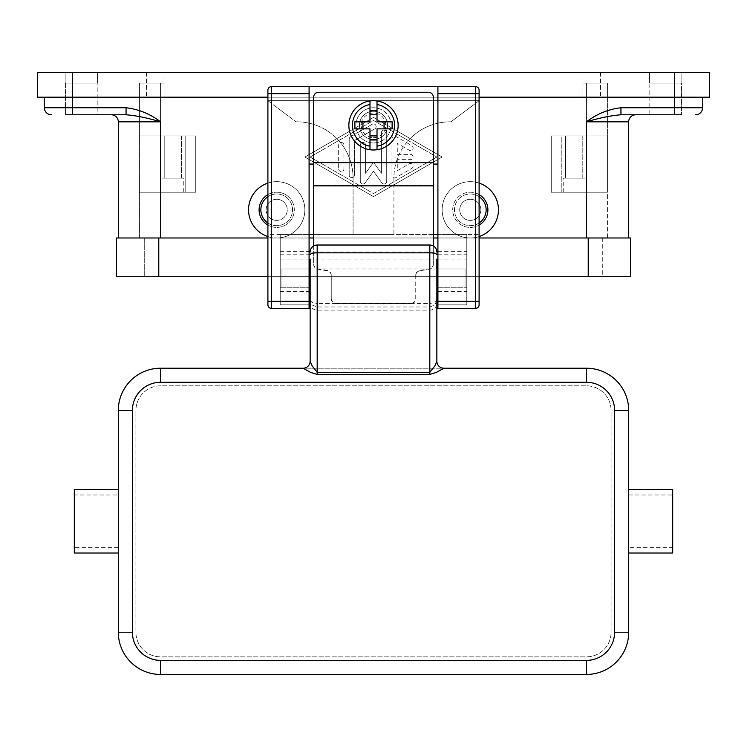 <?xml version="1.0" encoding="UTF-8"?>
<svg xmlns="http://www.w3.org/2000/svg" width="747" height="747" viewBox="0 0 747 747"><rect width="100%" height="100%" fill="white"/><g stroke="black" fill="none" stroke-linecap="round" stroke-linejoin="round"><path stroke-width="0.56" stroke-dasharray="3.73 2.8" d="M373.5 137.663A12.316 12.316 0 0 0 385.816 125.347A12.316 12.316 0 0 0 373.5 113.03A12.316 12.316 0 0 0 361.184 125.347A12.316 12.316 0 0 0 373.5 137.663M373.5 139.428A14.081 14.081 0 0 0 387.581 125.347A14.081 14.081 0 0 0 373.5 111.266A14.081 14.081 0 0 0 359.419 125.347A14.081 14.081 0 0 0 373.5 139.428A14.081 14.081 0 0 0 387.581 125.347A14.081 14.081 0 0 0 373.5 111.266A14.081 14.081 0 0 0 359.419 125.347A14.081 14.081 0 0 0 373.5 139.428A14.081 14.081 0 0 0 387.581 125.347A14.081 14.081 0 0 0 373.5 111.266A14.081 14.081 0 0 0 359.419 125.347A14.081 14.081 0 0 0 373.5 139.428A14.081 14.081 0 0 0 387.581 125.347A14.081 14.081 0 0 0 373.5 111.266A14.081 14.081 0 0 0 359.419 125.347A14.081 14.081 0 0 0 373.5 139.428M586.451 135.907L551.258 135.907L551.258 192.222L607.572 192.222L607.572 237.985L470.293 237.985A28.162 28.162 0 0 0 498.454 209.823A28.162 28.162 0 0 0 470.293 181.661A28.162 28.162 0 0 0 442.14 209.823A28.162 28.162 0 0 0 470.293 237.985L276.707 237.985A28.162 28.162 0 0 0 304.86 209.823A28.162 28.162 0 0 0 276.707 181.661A28.162 28.162 0 0 0 248.546 209.823A28.162 28.162 0 0 0 276.707 237.985L628.694 237.985L586.451 237.985L607.572 237.985L607.572 135.907L607.572 192.222L551.258 192.222L607.572 192.222L561.819 192.222L561.819 135.907L551.258 135.907L607.572 135.907L586.451 135.907L586.451 83.113L582.931 83.113L582.931 97.185L164.069 97.185L607.572 97.185L139.428 97.185L582.931 97.185L582.931 83.113L607.572 83.113L582.931 83.113L607.572 83.113L607.572 97.185L607.572 83.113L586.451 83.113L586.451 135.907M479.098 236.575A28.162 28.162 0 0 1 470.293 237.985L118.306 237.985L160.549 237.985L139.428 237.985L139.428 192.222L185.181 192.222L185.181 135.907L195.742 135.907L195.742 192.222L185.181 192.222L185.181 135.907L139.428 135.907L139.428 192.222L139.428 83.113L139.428 97.185L139.428 83.113L164.069 83.113L139.428 83.113L164.069 83.113L139.428 83.113L139.428 135.907L195.742 135.907L195.742 192.222L160.549 192.222L195.742 192.222L195.742 135.907L139.428 135.907L195.742 135.907L195.742 192.222L139.428 192.222L160.549 192.222L139.428 192.222L139.428 237.985L276.707 237.985A28.162 28.162 0 0 1 267.902 236.575M164.069 83.113L164.069 97.185L146.468 97.185L164.069 97.185L164.069 83.113M276.707 199.262A10.561 10.561 0 0 0 266.147 209.823A10.561 10.561 0 0 0 276.707 220.384A10.561 10.561 0 0 0 287.259 209.823A10.561 10.561 0 0 0 276.707 199.262A10.561 10.561 0 0 1 287.259 209.823A10.561 10.561 0 0 1 276.707 220.384A10.561 10.561 0 0 1 266.147 209.823A10.561 10.561 0 0 1 276.707 199.262A10.561 10.561 0 0 1 287.259 209.823A10.561 10.561 0 0 1 276.707 220.384A10.561 10.561 0 0 1 266.147 209.823A10.561 10.561 0 0 1 276.707 199.262A10.561 10.561 0 0 1 287.259 209.823A10.561 10.561 0 0 1 276.707 220.384A10.561 10.561 0 0 1 266.147 209.823A10.561 10.561 0 0 1 276.707 199.262M470.293 199.262A10.561 10.561 0 0 0 459.741 209.823A10.561 10.561 0 0 0 470.293 220.384A10.561 10.561 0 0 0 480.853 209.823A10.561 10.561 0 0 0 470.293 199.262A10.561 10.561 0 0 0 459.741 209.823A10.561 10.561 0 0 0 470.293 220.384A10.561 10.561 0 0 0 480.853 209.823A10.561 10.561 0 0 0 470.293 199.262A10.561 10.561 0 0 1 480.853 209.823A10.561 10.561 0 0 1 470.293 220.384A10.561 10.561 0 0 1 459.741 209.823A10.561 10.561 0 0 1 470.293 199.262A10.561 10.561 0 0 0 459.741 209.823A10.561 10.561 0 0 0 470.293 220.384A10.561 10.561 0 0 0 480.853 209.823A10.561 10.561 0 0 0 470.293 199.262M146.468 72.552L146.468 97.185L146.468 72.552L164.069 72.552L146.468 72.552M674.448 72.552L674.448 97.185L709.65 97.185L709.65 72.552L37.35 72.552L37.35 97.185L674.448 97.185L44.39 97.185L72.552 97.185L72.552 107.745L126.056 107.745L126.056 114.786L65.512 114.786L65.512 83.113L97.185 83.113L65.512 83.113L97.185 83.113L97.185 114.786L65.512 114.786L97.185 114.786L65.512 114.786L65.512 83.113L97.185 83.113L97.185 114.786L65.512 114.786M164.069 72.552L600.532 72.552L164.069 72.552L164.069 97.185L164.069 72.552M97.54 72.552L65.157 72.552L97.54 72.552L65.157 72.552L97.54 72.552L97.54 83.113L65.157 83.113L65.157 72.552L65.157 83.113L97.54 83.113L65.157 83.113L97.54 83.113L97.54 72.552M681.843 72.552L649.46 72.552L681.843 72.552L649.46 72.552L681.843 72.552L681.843 83.113L649.46 83.113L649.46 72.552L649.46 83.113L681.843 83.113L649.46 83.113L681.843 83.113L681.843 72.552M267.902 97.185L479.098 97.185M600.532 72.552L600.532 97.185L600.532 72.552M681.488 114.786L649.815 114.786L649.815 83.113L681.488 83.113L681.488 114.786L649.815 114.786L681.488 114.786L649.815 114.786L649.815 83.113L681.488 83.113L649.815 83.113L681.488 83.113L681.488 114.786L620.944 114.786L635.734 114.786L620.944 114.786L620.944 107.745L674.448 107.745L674.448 97.185L72.552 97.185L72.552 72.552M373.5 117.428L304.86 157.029L373.5 196.629L442.14 157.029L373.5 117.428L442.14 157.029L373.5 196.629L304.86 157.029L373.5 117.428M479.098 194.584A17.601 17.601 0 0 0 452.701 209.823A17.601 17.601 0 0 0 470.293 227.424A17.601 17.601 0 0 0 487.894 209.823A17.601 17.601 0 0 0 470.293 192.222A17.601 17.601 0 0 0 452.701 209.823A17.601 17.601 0 0 0 479.098 225.071M479.098 196.657A15.836 15.836 0 0 0 454.456 209.823A15.836 15.836 0 0 0 479.098 222.998M267.902 194.584A17.601 17.601 0 0 1 294.299 209.823A17.601 17.601 0 0 1 276.707 227.424A17.601 17.601 0 0 1 259.106 209.823A17.601 17.601 0 0 1 276.707 192.222A17.601 17.601 0 0 1 294.299 209.823A17.601 17.601 0 0 1 276.707 227.424A17.601 17.601 0 0 1 259.106 209.823A17.601 17.601 0 0 1 276.707 192.222A17.601 17.601 0 0 1 294.299 209.823A17.601 17.601 0 0 1 276.707 227.424A17.601 17.601 0 0 1 259.106 209.823A17.601 17.601 0 0 1 276.707 192.222A17.601 17.601 0 0 1 294.299 209.823A17.601 17.601 0 0 1 267.902 225.071M267.902 196.657A15.836 15.836 0 0 1 292.544 209.823A15.836 15.836 0 0 1 276.707 225.669A15.836 15.836 0 0 1 260.862 209.823A15.836 15.836 0 0 1 276.707 193.987A15.836 15.836 0 0 1 292.544 209.823A15.836 15.836 0 0 1 267.902 222.998M267.902 183.08A28.162 28.162 0 0 1 304.86 209.823A28.162 28.162 0 0 1 276.707 237.985L470.293 237.985A28.162 28.162 0 0 1 442.14 209.823A28.162 28.162 0 0 1 479.098 183.08M353.088 178.15A56.314 56.314 0 0 0 296.764 121.826L296.064 121.826L296.764 121.826A56.314 56.314 0 0 1 353.088 178.15L353.088 234.465L353.088 178.15M267.902 100.705L296.064 121.826L267.902 100.705L479.098 100.705L450.936 121.826L479.098 100.705L267.902 100.705L267.902 234.465L393.912 234.465L393.912 178.15A56.314 56.314 0 0 1 410.411 138.326A56.314 56.314 0 0 0 393.912 178.15L393.912 234.465L479.098 234.465L479.098 90.144A3.52 3.52 0 0 0 475.578 86.624L271.422 86.624A3.52 3.52 0 0 0 267.902 90.144L267.902 100.705M450.236 121.826L450.936 121.826L450.236 121.826A56.314 56.314 0 0 0 410.411 138.326A56.314 56.314 0 0 1 450.236 121.826M470.293 227.424A17.601 17.601 0 0 0 487.894 209.823A17.601 17.601 0 0 0 470.293 192.222A17.601 17.601 0 0 0 452.701 209.823A17.601 17.601 0 0 0 470.293 227.424A17.601 17.601 0 0 0 487.894 209.823A17.601 17.601 0 0 0 470.293 192.222A17.601 17.601 0 0 0 452.701 209.823A17.601 17.601 0 0 0 470.293 227.424M470.293 225.669A15.836 15.836 0 0 0 486.138 209.823A15.836 15.836 0 0 0 470.293 193.987A15.836 15.836 0 0 0 454.456 209.823A15.836 15.836 0 0 0 470.293 225.669M607.572 83.113L607.572 135.907L551.258 135.907L551.258 192.222L551.258 135.907L551.258 192.222L561.819 192.222L561.819 135.907L607.572 135.907L607.572 83.113M635.734 114.786A7.04 7.04 0 0 0 628.694 121.826L628.694 237.985M111.266 114.786L126.056 114.786L111.266 114.786A7.04 7.04 0 0 1 118.306 121.826L118.306 237.985M44.39 97.185L44.39 107.745A7.04 7.04 0 0 0 51.431 114.786A7.04 7.04 0 0 1 46.454 112.722M126.056 107.745C138.709 109.239 150.212 113.936 160.549 121.826C147.318 117.877 135.823 115.533 126.056 114.786M620.944 114.786C611.177 115.533 599.682 117.877 586.451 121.826C596.788 113.936 608.291 109.239 620.944 107.745M702.61 97.185L702.61 107.745L674.448 107.745L674.448 114.786M602.297 237.985L144.703 237.985L602.297 237.985L602.297 276.707L158.784 276.707L602.297 276.707L602.297 237.985M267.902 276.707L479.098 276.707M158.784 276.707L116.551 276.707L116.551 237.985L158.784 237.985L158.784 276.707L144.703 276.707L630.449 276.707L630.449 237.985L158.784 237.985L158.784 276.707L158.784 237.985M267.902 237.985L309.09 237.985M313.665 237.985L433.335 237.985M437.91 237.985L479.098 237.985M144.703 237.985L144.703 276.707L144.703 237.985M310.145 157.029L373.5 120.472L436.855 157.029L373.5 193.576L310.145 157.029L373.5 120.472L436.855 157.029L373.5 193.576L310.145 157.029M391.979 138.755L391.979 175.302A2.643 2.643 0 0 0 395.938 177.581L411.774 168.448A2.643 2.643 0 0 0 412.746 164.844A2.643 2.643 0 0 0 409.141 163.873L397.264 170.727L397.264 159.662L410.458 159.662A2.643 2.643 0 0 0 413.1 157.029A2.643 2.643 0 0 0 410.458 154.386L397.264 154.386L397.264 143.321L409.141 150.184A2.643 2.643 0 0 0 412.746 149.213A2.643 2.643 0 0 0 411.774 145.609L395.938 136.468A2.643 2.643 0 0 0 391.979 138.755A2.643 2.643 0 0 1 395.938 136.468L411.774 145.609A2.643 2.643 0 0 1 412.746 149.213A2.643 2.643 0 0 1 409.141 150.184L397.264 143.321L397.264 154.386L410.458 154.386A2.643 2.643 0 0 1 413.1 157.029A2.643 2.643 0 0 1 410.458 159.662L397.264 159.662L397.264 170.727L409.141 163.873A2.643 2.643 0 0 1 412.746 164.844A2.643 2.643 0 0 1 411.774 168.448L395.938 177.581A2.643 2.643 0 0 1 391.979 175.302L391.979 138.755M338.652 168.897A2.643 2.643 0 0 0 341.295 171.539A2.643 2.643 0 0 0 343.937 168.897L343.937 145.151A2.643 2.643 0 0 0 341.295 142.509A2.643 2.643 0 0 0 338.652 145.151L338.652 168.897L338.652 145.151A2.643 2.643 0 0 1 341.295 142.509A2.643 2.643 0 0 1 343.937 145.151L343.937 168.897A2.643 2.643 0 0 1 341.295 171.539A2.643 2.643 0 0 1 338.652 168.897M349.213 139.063L349.213 174.994A2.643 2.643 0 0 0 351.856 177.637A2.643 2.643 0 0 0 354.489 174.994L354.489 140.585L374.817 128.857A2.643 2.643 0 0 0 375.788 125.253A2.643 2.643 0 0 0 372.183 124.282L350.53 136.776A2.643 2.643 0 0 0 349.213 139.063A2.643 2.643 0 0 1 350.53 136.776L372.183 124.282A2.643 2.643 0 0 1 375.788 125.253A2.643 2.643 0 0 1 374.817 128.857L354.489 140.585L354.489 174.994A2.643 2.643 0 0 1 351.856 177.637A2.643 2.643 0 0 1 349.213 174.994L349.213 139.063M381.418 173.239L373.5 162.304L365.582 173.239L365.582 145.151A2.643 2.643 0 0 0 362.939 142.509A2.643 2.643 0 0 0 360.297 145.151L360.297 181.39A2.643 2.643 0 0 0 365.078 182.94L373.5 171.306L381.922 182.94A2.643 2.643 0 0 0 386.703 181.39L386.703 132.667A2.643 2.643 0 0 0 384.061 130.025A2.643 2.643 0 0 0 381.418 132.667L381.418 173.239L381.418 132.667A2.643 2.643 0 0 1 384.061 130.025A2.643 2.643 0 0 1 386.703 132.667L386.703 181.39A2.643 2.643 0 0 1 381.922 182.94L373.5 171.306L365.078 182.94A2.643 2.643 0 0 1 360.297 181.39L360.297 145.151A2.643 2.643 0 0 1 362.939 142.509A2.643 2.643 0 0 1 365.582 145.151L365.582 173.239L373.5 162.304L381.418 173.239M164.209 135.907L181.521 135.907L164.209 135.907L181.521 135.907L181.521 178.15L164.209 178.15L164.209 135.907L181.521 135.907L181.521 178.15L164.209 178.15L181.521 178.15L164.209 178.15L164.209 135.907M183.781 192.222L161.959 192.222L183.781 192.222L161.959 192.222L161.959 178.15L183.781 178.15L183.781 192.222L161.959 192.222L161.959 178.15L183.781 178.15L183.781 192.222M565.479 135.907L582.791 135.907L565.479 135.907L582.791 135.907L582.791 178.15L565.479 178.15L565.479 135.907L582.791 135.907L582.791 178.15L565.479 178.15L582.791 178.15L565.479 178.15L565.479 135.907M585.041 192.222L563.219 192.222L585.041 192.222L563.219 192.222L563.219 178.15L585.041 178.15L585.041 192.222L563.219 192.222L563.219 178.15L585.041 178.15L585.041 192.222M183.781 178.15L161.959 178.15L183.781 178.15M585.041 178.15L563.219 178.15L585.041 178.15M479.098 234.465L479.098 304.86L478.061 307.353L475.578 308.38L437.91 308.38L437.91 304.86L466.782 304.86L466.782 234.465L437.91 234.465L437.91 304.86L466.782 304.86L466.782 234.465M280.218 234.465L280.218 304.86L309.09 304.86L309.09 234.465L280.218 234.465L280.218 304.86L309.09 304.86L309.09 308.38L271.422 308.38L268.939 307.353L267.902 304.86L267.902 234.465M437.91 86.624L437.91 234.465M433.335 234.465L313.665 234.465M309.09 234.465L309.09 86.624M437.91 287.259L466.782 287.259L437.91 287.259L465.017 287.259L465.017 268.957L437.91 268.957M437.91 259.106L466.782 259.106M280.218 259.106L309.09 259.106M280.218 287.259L309.09 287.259L280.218 287.259M433.335 164.069L313.665 164.088L313.665 97.185A4.93 4.93 0 0 1 318.586 92.264L428.414 92.264A4.93 4.93 0 0 1 433.335 97.185L433.335 164.069M433.335 164.088L433.335 264.335A4.93 4.902 0 0 1 429.264 269.163L419.814 270.816A4.93 4.902 180 0 0 415.743 275.643L415.743 275.26A4.93 4.902 0 0 1 419.814 270.433L429.264 268.78A4.93 4.902 180 0 0 433.335 263.952M331.257 298.361A4.93 4.902 180 0 0 336.187 303.263L336.187 303.646A4.93 4.902 0 0 1 331.257 298.744L331.257 275.643A4.93 4.902 180 0 0 327.186 270.816L317.736 269.163A4.93 4.902 0 0 1 313.665 264.335L313.665 164.088M313.665 263.952A4.93 4.902 180 0 0 317.736 268.78L327.186 270.433A4.93 4.902 0 0 1 331.257 275.26M415.743 275.26L415.743 298.744A4.93 4.902 0 0 1 410.813 303.646L410.813 303.263A4.93 4.902 180 0 0 415.743 298.361M336.187 303.263L410.813 303.263M331.257 275.643L331.257 298.744M313.665 245.968L313.665 264.335M373.5 149.988A24.642 24.642 0 0 1 348.858 125.347A24.642 24.642 0 0 1 373.5 100.705A24.642 24.642 0 0 1 398.142 125.347A24.642 24.642 0 0 1 373.5 149.988M377.02 104.524L377.02 121.826L392.184 121.826M392.184 128.867L377.02 128.867L377.02 146.169M354.816 121.826L369.98 121.826L369.98 104.524M369.98 146.169L369.98 128.867L354.816 128.867M433.335 264.335L433.335 245.968M336.187 303.646L410.813 303.646M415.743 298.744L415.743 275.643M373.5 142.948A17.601 17.601 0 0 1 355.899 125.347A17.601 17.601 0 0 1 373.5 107.745A17.601 17.601 0 0 0 355.899 125.347A17.601 17.601 0 0 0 373.5 142.948A17.601 17.601 0 0 0 391.101 125.347A17.601 17.601 0 0 0 373.5 107.745A17.601 17.601 0 0 1 391.101 125.347A17.601 17.601 0 0 1 373.5 142.948M310.145 277.408L310.145 259.106L310.145 277.408M309.09 268.957L281.983 268.957L281.983 287.259L281.983 268.957L436.855 268.957L436.855 259.106L436.855 287.259L436.855 268.957L310.145 268.957M310.145 361.184A7.04 7.04 0 0 1 308.081 366.161A7.04 7.04 0 0 0 310.145 361.184L310.145 300.369L312.199 302.572L317.186 303.478L317.186 306.97L312.199 305.037L310.145 300.369M310.145 287.259L310.145 259.106L436.855 259.106L436.855 287.259M436.855 300.369L434.801 305.037L429.814 306.97L429.814 303.478L434.801 302.572L436.855 300.369L436.855 303.049A7.096 7.04 90 0 1 429.814 310.136L317.186 310.136A7.096 7.04 90 0 1 310.145 303.049M438.919 366.161A7.04 7.04 0 0 0 443.895 368.224A7.04 7.04 0 0 1 436.855 361.184A7.04 7.04 0 0 0 438.919 366.161M436.855 361.184L436.855 303.049M303.105 368.224A7.04 7.04 0 0 0 308.081 366.161A7.04 7.04 0 0 1 303.105 368.224L443.895 368.224M436.855 268.957L465.017 268.957L465.017 287.259M586.451 368.224A42.243 42.243 0 0 1 628.694 410.458L628.694 632.214A42.243 42.243 0 0 1 586.451 674.448L160.549 674.448A42.243 42.243 0 0 1 118.306 632.214L118.306 410.458A42.243 42.243 0 0 1 160.549 368.224L586.451 368.224M628.694 547.672L628.694 489.658L628.694 547.672L672.692 547.672L672.692 553.013M672.692 489.658L672.692 547.672M628.694 495L672.692 495M436.855 252.066A7.04 7.04 0 0 0 434.801 247.089A7.04 7.04 0 0 1 436.855 252.066L317.186 252.066L317.186 245.025A7.04 7.04 0 0 0 310.145 252.066L317.186 252.066L317.186 303.478L429.814 303.478L429.814 245.025L317.186 245.025A7.04 7.04 0 0 0 310.145 252.066M434.801 247.089A7.04 7.04 0 0 0 429.814 245.025A7.04 7.04 0 0 1 434.801 247.089M118.306 495L118.306 553.013L118.306 495L74.308 495L74.308 553.013M74.308 489.658L74.308 495M118.306 547.672L74.308 547.672M611.093 632.214L611.093 410.458A24.642 24.642 0 0 0 586.451 385.816L160.549 385.816A24.642 24.642 0 0 0 135.907 410.458L135.907 632.214A24.642 24.642 0 0 0 160.549 656.856L586.451 656.856A24.642 24.642 0 0 0 611.093 632.214L611.093 410.458A24.642 24.642 0 0 0 586.451 385.816L160.549 385.816A24.642 24.642 0 0 0 135.907 410.458L135.907 632.214A24.642 24.642 0 0 0 160.549 656.856L586.451 656.856A24.642 24.642 0 0 0 611.093 632.214M586.451 237.985L586.451 121.826L628.694 121.826M160.549 237.985L160.549 121.826L118.306 121.826M160.549 83.113L160.549 135.907L160.549 83.113M582.931 72.552L582.931 97.185L582.931 72.552M44.39 107.745L72.552 107.745L72.552 114.786M588.216 237.985L588.216 276.707M437.91 291.442L466.782 291.442M437.91 254.176L466.782 254.176M437.91 251.328L466.782 251.328M280.218 251.328L309.09 251.328M280.218 254.176L309.09 254.176M280.218 291.442L309.09 291.442M313.665 185.461L433.335 185.461M429.814 310.136L429.814 306.97L317.186 306.97L317.186 310.136M281.983 287.259L309.09 287.259"/><path stroke-width="1.12" d="M72.552 72.552L72.552 97.185L37.35 97.185L37.35 72.552L709.65 72.552L709.65 97.185L674.448 97.185L674.448 107.745L620.944 107.745L620.944 114.786L681.488 114.786M65.512 114.786L126.056 114.786L126.056 107.745L72.552 107.745L72.552 97.185L267.902 97.185M479.098 97.185L674.448 97.185L674.448 72.552M267.902 236.575A28.162 28.162 0 0 1 267.902 183.08M479.098 183.08A28.162 28.162 0 0 1 479.098 236.575M479.098 225.071A17.601 17.601 0 0 0 479.098 194.584M479.098 222.998A15.836 15.836 0 0 0 479.098 196.657M267.902 225.071A17.601 17.601 0 0 1 267.902 194.584M267.902 222.998A15.836 15.836 0 0 1 267.902 196.657M44.39 97.185L44.39 107.745A7.04 7.04 0 0 0 51.431 114.786A7.04 7.04 0 0 1 46.454 112.722M635.734 114.786A7.04 7.04 0 0 0 628.694 121.826L628.694 237.985M111.266 114.786A7.04 7.04 0 0 1 118.306 121.826L118.306 237.985M620.944 107.745C608.291 109.239 596.788 113.936 586.451 121.826C599.682 117.877 611.177 115.533 620.944 114.786M126.056 114.786C135.823 115.533 147.318 117.877 160.549 121.826C150.212 113.936 138.709 109.239 126.056 107.745M702.61 97.185L702.61 107.745A7.04 7.04 0 0 1 695.569 114.786A7.04 7.04 0 0 0 700.546 112.722A7.04 7.04 0 0 1 695.569 114.786A7.04 7.04 0 0 0 702.61 107.745L674.448 107.745L674.448 114.786M588.216 276.707L630.449 276.707L630.449 237.985L588.216 237.985L588.216 276.707L479.098 276.707M267.902 237.985L116.551 237.985L116.551 276.707L267.902 276.707M309.09 237.985L313.665 237.985M433.335 237.985L437.91 237.985M479.098 237.985L588.216 237.985M267.902 90.144A3.52 3.52 0 0 1 271.422 86.624A3.52 3.52 0 0 0 267.902 90.144L267.902 304.86A3.52 3.52 0 0 0 271.422 308.38L271.422 86.624L437.91 86.624L437.91 308.38L475.578 308.38A3.52 3.52 0 0 0 479.098 304.86L479.098 90.144A3.52 3.52 0 0 0 478.061 87.66A3.52 3.52 0 0 1 479.098 90.144M437.91 86.624L475.578 86.624A3.52 3.52 0 0 1 478.061 87.66M267.902 304.86A3.52 3.52 0 0 0 271.422 308.38L309.09 308.38L309.09 86.624M437.91 234.465L433.335 234.465M313.665 234.465L309.09 234.465M313.665 164.069L309.09 164.069M437.91 164.069L433.335 164.069M313.665 245.968L313.665 97.185A4.93 4.93 0 0 1 318.586 92.264L428.414 92.264A4.93 4.93 0 0 1 433.335 97.185L433.335 245.968M373.5 100.705A24.642 24.642 0 0 1 377.02 100.957L377.02 121.826L392.184 121.826L392.184 128.867L377.02 128.867L377.02 149.736A24.642 24.642 0 0 1 369.98 149.736L369.98 128.867L354.816 128.867L354.816 121.826L369.98 121.826L369.98 100.957A24.642 24.642 0 0 1 373.5 100.705M377.02 100.957L377.02 104.524A21.121 21.121 0 0 1 377.02 146.169L377.02 149.736A24.642 24.642 0 0 0 377.02 100.957A24.642 24.642 0 0 1 377.02 149.736M384.061 128.867L384.061 121.826M369.98 110.724L377.02 110.724M377.02 114.786L369.98 114.786M369.98 104.524L369.98 100.957A24.642 24.642 0 0 0 369.98 149.736L369.98 146.169A21.121 21.121 0 0 1 369.98 104.524M362.939 121.826L362.939 128.867M377.02 139.969L369.98 139.969M369.98 135.907L377.02 135.907M310.145 268.957L309.09 268.957M310.145 259.106L310.145 361.184A7.04 7.04 -0 0 1 303.105 368.224L310.509 372.342L317.186 374.434L429.814 374.434L436.491 372.342L443.895 368.224L586.451 368.224L586.451 382.296A28.162 28.162 0 0 1 614.613 410.458L614.613 632.214L628.694 632.214L628.694 410.458A42.243 42.243 0 0 0 586.451 368.224M310.145 300.369L310.145 287.259L309.09 287.259M436.855 259.106L436.855 361.184L434.801 366.002L429.814 372.323L317.186 372.323L312.199 366.002L310.145 361.184M436.855 361.184A7.04 7.04 180 0 0 443.895 368.224M437.91 287.259L436.855 287.259L436.855 300.369M437.91 268.957L436.855 268.957M303.105 368.224L160.549 368.224A42.243 42.243 0 0 0 118.306 410.458L118.306 632.214A42.243 42.243 0 0 0 160.549 674.448L586.451 674.448A42.243 42.243 0 0 0 628.694 632.214M628.694 553.013L672.692 553.013L672.692 489.658L628.694 489.658M310.145 254.671A7.04 1.821 0 0 1 312.199 253.382A7.04 1.821 0 0 1 317.186 252.85L317.186 245.025A7.04 7.04 0 0 0 310.145 252.066A7.04 7.04 0 0 1 312.199 247.089M317.186 245.025L429.814 245.025L429.814 374.434M434.801 247.089A7.04 7.04 0 0 1 436.855 252.066A7.04 7.04 0 0 0 429.814 245.025M118.306 553.013L74.308 553.013L74.308 489.658L118.306 489.658M628.694 121.826L586.451 121.826L586.451 237.985M118.306 121.826L160.549 121.826L160.549 237.985M72.552 114.786L72.552 107.745L44.39 107.745M702.61 107.745A7.04 7.04 0 0 1 700.546 112.722M158.784 237.985L158.784 276.707M437.91 301.34L479.098 301.34M475.578 86.624L475.578 93.664L479.098 93.664M437.91 93.664L475.578 93.664L475.578 308.38A3.52 3.52 0 0 0 479.098 304.86M309.09 93.664L267.902 93.664M267.902 301.34L309.09 301.34M313.665 162.659L433.335 162.659M313.665 185.844L433.335 185.844M436.855 254.671A7.04 1.821 180 0 0 434.801 253.382A7.04 1.821 180 0 0 429.814 252.85L317.186 252.85L317.186 374.434M160.549 368.224L160.549 382.296L586.451 382.296M628.694 410.458L614.613 410.458M614.613 632.214A28.162 28.162 0 0 1 586.451 660.376L586.451 674.448M586.451 660.376L160.549 660.376L160.549 674.448M118.306 410.458L132.387 410.458A28.162 28.162 0 0 1 160.549 382.296M160.549 660.376A28.162 28.162 0 0 1 132.387 632.214L118.306 632.214M132.387 632.214L132.387 410.458"/></g></svg>
